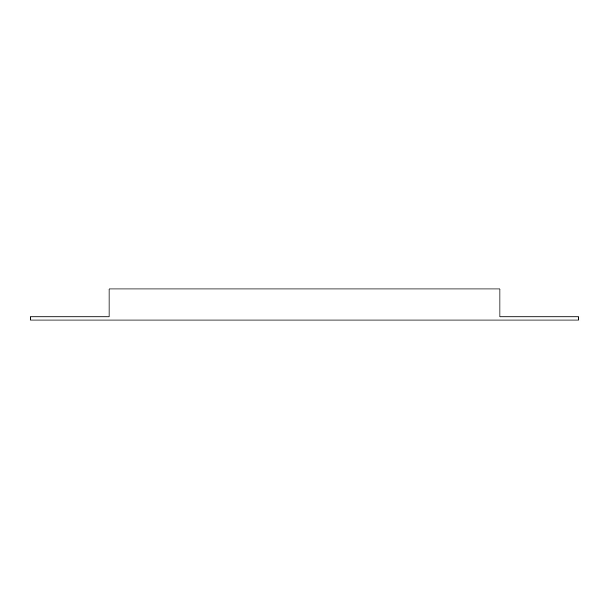 <?xml version="1.0" encoding="UTF-8"?>
<svg xmlns="http://www.w3.org/2000/svg" width="609" height="609" viewBox="0 0 609 609"><rect width="100%" height="100%" fill="white"/><g stroke="black" fill="none" stroke-linecap="round" stroke-linejoin="round"><path stroke-width="0.91" d="M109.049 316.908L30.45 316.908L30.45 320.014L578.55 320.014L578.55 316.908L499.951 316.908L499.951 288.986L109.049 288.986L109.049 316.908"/></g></svg>
